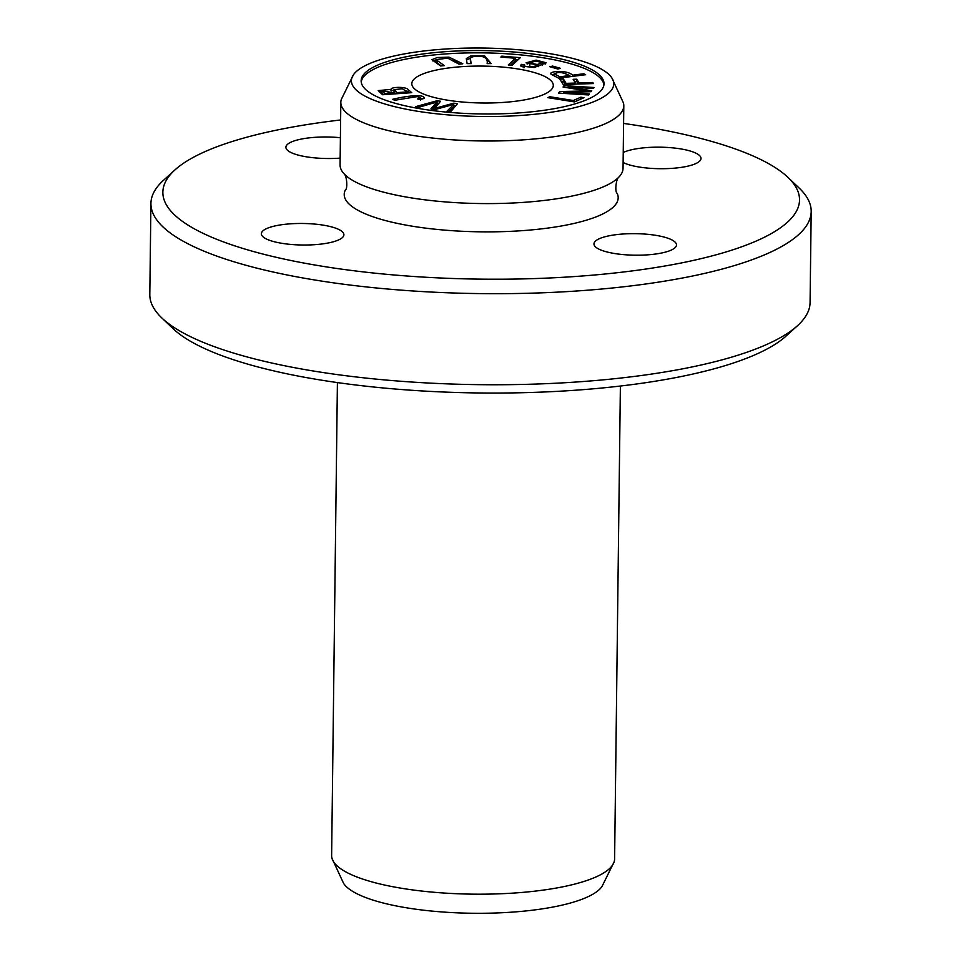 <?xml version="1.0" encoding="UTF-8"?>
<svg xmlns="http://www.w3.org/2000/svg" width="961" height="961" viewBox="0 0 961 961"><rect width="100%" height="100%" fill="white"/><g stroke="black" fill="none" stroke-linecap="round" stroke-linejoin="round"><path stroke-width="1.44" d="M560.551 68.363L552.623 66.081L549.86 66.717L557.788 69.012L560.551 68.363M521.27 64.315L520.634 65.925L534.184 67.522L546.28 62.801L536.142 60.123L526.075 62.837L538.677 65.108C532.07 67.246 527.205 67.45 524.081 65.708L524.598 64.807L521.27 64.315L521.246 66.321M524.057 67.15L524.598 64.807M411.788 92.664L408.233 89.721C406.851 86.67 391.079 86.622 390.971 89.397L378.226 90.598L382.574 94.755L411.788 92.664M390.971 89.337L390.959 90.694M361.204 81.925A121.446 31.677 -179.3 0 1 482.951 52.867A121.446 31.677 -179.3 0 1 603.94 84.892M528.766 99.043A70.754 18.451 -179.3 0 1 452.991 100.977A70.754 18.451 -179.3 0 1 411.813 83.679A70.754 18.451 -179.3 0 1 482.782 66.093A70.754 18.451 -179.3 0 1 553.296 85.409A70.754 18.451 -179.3 0 1 528.766 99.043M444.318 65.612L435.946 59.654L447.706 58.14L459.07 64.171L462.818 63.798L448.991 57.143L437.363 57.516L431.873 59.666L440.57 65.973L444.318 65.612M424.281 98.166C424.233 93.866 406.563 95.836 392.424 99.379L394.911 100.244L417.302 96.593L420.498 97.77L417.458 98.947L420.101 99.644L424.378 97.89M457.436 103.716L453.748 103.175L434.889 108.341L440.546 101.265L437.063 100.761L415.632 106.647L419.26 107.164L436.895 101.998L430.936 108.857L435.297 109.482L453.712 104.425L447.021 111.188L450.733 111.716L457.436 103.716M520.273 57.696L501.798 56.158L500.849 57.059L515.408 58.261L508.273 64.988L512.189 65.312L520.273 57.696M470.373 61.264L470.397 58.981C470.361 56.639 474.47 55.882 482.71 56.687C486.254 57.756 487.732 60.062 487.131 63.606L491.191 63.606L484.584 55.822L470.974 55.858L466.301 58.549L467.106 63.606L471.166 63.606L470.373 58.609L470.758 63.606M574.462 101.914L583.964 97.686L580.816 97.181L573.333 100.521L549.848 96.749L547.842 97.65L574.462 101.914M588.661 94.947L589.393 93.95L563.759 92.376L591.063 91.691L591.748 90.766L568.215 86.958L593.43 88.496L594.162 87.511L564.047 85.661L563.026 87.043L587.111 90.911L559.698 91.547L558.557 93.097L588.661 94.947M593.466 83.559L592.805 82.514L579.063 82.946L576.72 79.21L573.152 79.331L575.495 83.054L566.125 83.355L563.422 79.042L559.855 79.162L563.218 84.52L593.466 83.559M585.645 74.718L583.747 73.769L572.732 75.162C566.197 69.264 547.494 71.426 551.218 74.297L558.557 78.153L585.645 74.718M550.665 73.468L551.218 74.297M620.386 386.034L614.608 858.966A141.495 36.914 -179.3 0 1 614.127 861.885A141.495 36.914 -179.3 0 1 472.68 894.15A141.495 36.914 -179.3 0 1 332.038 858.449A141.495 36.914 -179.3 0 1 331.629 855.506L337.407 382.574M340.614 119.969A318.367 83.054 0.7 0 0 174.962 169.905A318.367 83.054 0.7 0 0 309.971 264.155A318.367 83.054 0.7 0 0 689.133 261.344A318.367 83.054 0.7 0 0 787.972 177.401A318.367 83.054 0.7 0 0 623.593 123.428M787.972 177.401L799.192 188.092A330.164 86.13 -179.3 0 1 811.192 211.504A330.164 86.13 -179.3 0 1 696.701 275.146A330.164 86.13 -179.3 0 1 343.101 284.156A330.164 86.13 -179.3 0 1 150.925 203.444A330.164 86.13 -179.3 0 1 163.49 180.32L174.962 169.905M150.925 203.444L149.808 294.498A330.164 86.13 0.7 0 0 161.808 317.923A330.164 86.13 0.7 0 0 695.584 366.213A330.164 86.13 0.7 0 0 797.51 325.683A330.164 86.13 0.7 0 0 810.075 302.571L811.192 211.504M275.687 225.787A41.275 10.763 0.7 0 0 261.368 233.739A41.275 10.763 0.7 0 0 302.511 245.007A41.275 10.763 0.7 0 0 343.906 234.748A41.275 10.763 0.7 0 0 319.881 224.658A41.275 10.763 0.7 0 0 275.687 225.787M611.845 77.913L623.401 102.851A141.495 36.914 -179.3 0 1 623.809 105.782L623.04 168.367A141.495 36.914 -179.3 0 1 618.86 177.112C616.001 178.806 614.644 192.188 617.178 193.329A136.991 35.737 -179.3 0 1 570.678 224.177A136.991 35.737 -179.3 0 1 416.341 226.832A136.991 35.737 -179.3 0 1 345.323 190.002C347.882 188.933 346.849 175.515 344.038 173.761A141.495 36.914 -179.3 0 1 340.074 164.908L340.831 102.334A141.495 36.914 -179.3 0 1 341.311 99.415L353.468 74.754A131.189 34.224 -179.3 0 1 482.975 48.05A131.189 34.224 -179.3 0 1 611.845 77.913A131.189 34.224 -179.3 0 1 568.275 109.158A131.189 34.224 -179.3 0 1 417.615 111.26A131.189 34.224 -179.3 0 1 353.468 74.766M623.112 162.481A41.275 10.763 0.7 0 0 669.457 168.511A41.275 10.763 0.7 0 0 701.013 158.445A41.275 10.763 0.7 0 0 677 148.354A41.275 10.763 0.7 0 0 632.794 149.484A41.275 10.763 0.7 0 0 623.233 152.511M608.265 235.974A41.275 10.763 0.7 0 0 593.958 243.926A41.275 10.763 0.7 0 0 635.089 255.194A41.275 10.763 0.7 0 0 676.496 244.935A41.275 10.763 0.7 0 0 652.471 234.844A41.275 10.763 0.7 0 0 608.265 235.974M340.398 137.711A41.275 10.763 0.7 0 0 300.216 139.297A41.275 10.763 0.7 0 0 285.897 147.249A41.275 10.763 0.7 0 0 340.146 158.121M797.51 325.683L786.038 336.098A318.367 83.054 -179.3 0 1 687.74 375.174A318.367 83.054 -179.3 0 1 173.028 328.614L161.808 317.923M614.127 861.897L601.97 886.547A131.189 34.224 -179.3 0 1 558.533 905.923A131.189 34.224 -179.3 0 1 428.618 910.752A131.189 34.224 -179.3 0 1 343.594 883.387L332.038 858.449M618.86 177.112A141.495 36.914 -179.3 0 1 573.969 195.648A141.495 36.914 -179.3 0 1 344.038 173.761M623.809 105.782A141.495 36.914 -179.3 0 1 574.738 133.062A141.495 36.914 -179.3 0 1 423.2 136.918A141.495 36.914 -179.3 0 1 340.831 102.334M561.909 107.164A121.446 31.677 -179.3 0 1 431.837 110.479A121.446 31.677 -179.3 0 1 361.144 80.784A121.446 31.677 -179.3 0 1 482.975 50.585A121.446 31.677 -179.3 0 1 604.025 83.751A121.446 31.677 -179.3 0 1 561.909 107.164M435.946 59.654L435.922 61.936L441.183 65.913M432.774 60.951L435.946 60.014M452.967 60.291L459.694 64.111M420.498 98.274L422.852 98.983M453.748 103.175L453.724 105.458L455.73 105.746M453.712 104.425L453.688 106.707L448.931 111.464M436.895 101.998L436.871 104.268L432.486 109.086M436.883 103.079L438.925 103.307M437.063 100.761L437.039 103.043M434.889 108.341L434.877 109.422M501.798 56.158L501.786 57.131M515.396 59.57L518.051 59.786M510.471 65.168L515.384 60.543L515.408 58.261M466.505 59.954L470.422 58.225M486.194 58.369L490.795 63.606M549.848 96.749L549.836 97.962M573.333 100.521L573.321 101.734M580.816 97.181L580.792 99.091M559.698 91.547L559.686 93.169M587.111 90.911L587.099 91.788M564.047 85.661L564.035 87.211M568.215 86.958L568.215 87.883M563.759 92.376L563.747 93.409M592.805 82.514L592.793 83.583M561.26 81.385L563.386 81.325L565.356 84.448M563.422 79.042L563.386 81.325M566.125 83.355L566.113 84.424M575.495 83.054L575.483 84.136M574.558 81.553L576.696 81.493L578.294 84.039M576.72 79.21L576.696 81.493M579.063 82.946L579.051 84.015M384.784 93.493L381.925 90.73L393.626 92.857L384.784 93.493L384.772 94.598M393.626 92.857L393.602 93.974M397.061 92.616L394.046 89.673L402.311 88.748L407.104 91.896L397.061 92.616L397.049 93.722M407.104 91.896L407.092 93.001M405.398 90.478L409.242 92.845M379.151 91.908L381.925 91.199M394.046 89.673L394.01 91.944L395.752 93.818M391.295 90.935L394.034 89.974M381.925 90.73L381.901 93.001L383.475 94.695M559.843 76.796L554.653 74.021C557.644 71.558 562.605 72.075 569.537 75.571L559.843 76.796L559.831 77.997M569.537 75.571L569.525 76.76M554.629 76.171L554.533 73.745L554.521 76.123M583.747 73.769L583.735 74.97M572.732 75.162L572.72 76.363M551.842 74.718L554.533 74.045M569.537 75.835L571.002 76.58M542.244 65.504L542.653 62.597L537.259 64.519L529.883 62.97L535.445 61.048L542.653 62.597M522.448 66.765L524.009 67.006M538.677 65.108L538.665 66.669M527.121 63.991L529.883 63.042M542.641 63.078L545.343 63.991M552.623 66.081L552.599 67.51M437.495 61.276L437.471 63.546M408.233 89.721L408.209 91.992M537.259 64.519L537.247 65.228M420.474 100.052L420.498 97.77M523.997 67.799L524.021 65.528M529.859 65.24L529.883 62.97"/></g></svg>

